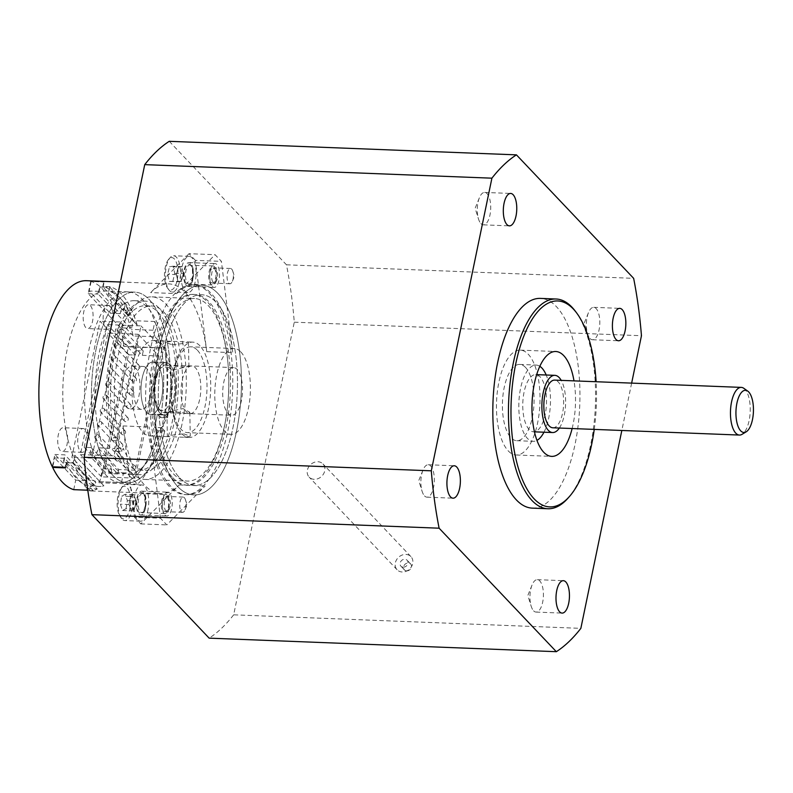 <?xml version="1.0" encoding="UTF-8"?>
<svg xmlns="http://www.w3.org/2000/svg" width="793" height="793" viewBox="0 0 793 793"><rect width="100%" height="100%" fill="white"/><g stroke="black" fill="none" stroke-linecap="round" stroke-linejoin="round"><path stroke-width="0.59" stroke-dasharray="3.96 2.97" d="M125.74 421.638A2.389 2.012 136.5 0 1 126.652 417.247A2.389 2.012 136.5 0 1 125.74 421.638M104.636 399.394A2.389 2.012 136.5 0 1 105.538 395.003A2.389 2.012 136.5 0 1 104.636 399.394M123.014 434.812A2.389 2.012 136.5 0 1 123.926 430.421A2.389 2.012 136.5 0 1 123.014 434.812M101.9 412.568A2.389 2.012 136.5 0 1 102.812 408.177A2.389 2.012 136.5 0 1 101.9 412.568M120.288 447.986A2.389 2.012 136.5 0 1 121.2 443.594A2.389 2.012 136.5 0 1 120.288 447.986M99.175 425.752A2.389 2.012 136.5 0 1 100.087 421.361A2.389 2.012 136.5 0 1 99.175 425.752M117.562 461.169A2.389 2.012 136.5 0 1 118.464 456.778A2.389 2.012 136.5 0 1 117.562 461.169M96.449 438.925A2.389 2.012 136.5 0 1 97.351 434.534A2.389 2.012 136.5 0 1 96.449 438.925M136.664 368.923A2.389 2.012 136.5 0 1 137.566 364.532A2.389 2.012 136.5 0 1 136.664 368.923M115.55 346.69A2.389 2.012 136.5 0 1 116.452 342.298A2.389 2.012 136.5 0 1 115.55 346.69M133.928 382.107A2.389 2.012 136.5 0 1 134.84 377.716A2.389 2.012 136.5 0 1 133.928 382.107M112.814 359.863A2.389 2.012 136.5 0 1 113.726 355.472A2.389 2.012 136.5 0 1 112.814 359.863M131.202 395.281A2.389 2.012 136.5 0 1 132.114 390.89A2.389 2.012 136.5 0 1 131.202 395.281M110.088 373.037A2.389 2.012 136.5 0 1 111 368.646A2.389 2.012 136.5 0 1 110.088 373.037M128.476 408.454A2.389 2.012 136.5 0 1 129.378 404.063A2.389 2.012 136.5 0 1 128.476 408.454M107.362 386.221A2.389 2.012 136.5 0 1 108.274 381.829A2.389 2.012 136.5 0 1 107.362 386.221M164.994 515.063A11.925 4.936 92.2 0 0 166.808 516.005A11.925 4.936 92.2 0 0 172.022 506.549A11.925 4.936 92.2 0 0 169.543 493.107A11.925 4.936 92.2 0 0 167.729 492.175A11.925 4.936 92.2 0 0 162.515 501.632A11.925 4.936 92.2 0 0 164.994 515.063M138.953 514.052A11.925 4.936 92.2 0 0 140.767 514.984A11.925 4.936 92.2 0 0 145.981 505.528A11.925 4.936 92.2 0 0 143.503 492.096A11.925 4.936 92.2 0 0 141.689 491.154A11.925 4.936 92.2 0 0 136.475 500.611A11.925 4.936 92.2 0 0 138.953 514.052M212.326 286.491A11.925 4.936 92.2 0 0 214.14 287.423A11.925 4.936 92.2 0 0 219.354 277.966A11.925 4.936 92.2 0 0 216.876 264.525A11.925 4.936 92.2 0 0 215.072 263.593A11.925 4.936 92.2 0 0 209.858 273.05A11.925 4.936 92.2 0 0 212.326 286.491M186.296 285.48A11.925 4.936 92.2 0 0 188.1 286.412A11.925 4.936 92.2 0 0 193.314 276.955A11.925 4.936 92.2 0 0 190.835 263.514A11.925 4.936 92.2 0 0 189.031 262.582A11.925 4.936 92.2 0 0 183.817 272.039A11.925 4.936 92.2 0 0 186.296 285.48M133.283 335.945L120.021 321.968L91.819 458.136L105.092 472.113A86.824 35.913 92.2 0 1 101.613 472.975L99.809 481.688A95.408 39.472 -87.8 0 1 98.689 481.678A95.408 39.472 -87.8 0 1 84.217 474.194A95.408 39.472 -87.8 0 1 74.195 458.374A95.408 39.472 -87.8 0 1 66.622 352.28A95.408 39.472 -87.8 0 1 106.123 291.011A95.408 39.472 -87.8 0 1 108.79 291.338L108.145 294.471L133.125 320.798L131.351 329.373A86.824 35.913 92.2 0 1 133.283 335.945L154.982 336.787A86.824 35.913 92.2 0 0 153.049 330.215L154.853 321.512A95.408 39.472 -87.8 0 1 160.444 342.536A95.408 39.472 -87.8 0 1 160.553 417.564L157.381 414.224L164.32 414.491L157.381 414.224A86.824 35.913 92.2 0 1 154.655 427.397L157.827 430.748A95.408 39.472 -87.8 0 1 120.387 482.531L127.326 482.798A95.408 39.472 -87.8 0 0 164.775 431.015L157.827 430.748L164.775 431.015A95.408 39.472 -87.8 0 1 127.326 482.798A95.408 39.472 -87.8 0 1 112.854 475.314A95.408 39.472 -87.8 0 1 93.039 367.803A95.408 39.472 -87.8 0 1 134.76 292.131A95.408 39.472 -87.8 0 1 149.243 299.615A95.408 39.472 -87.8 0 1 167.501 417.842L160.553 417.564L157.381 414.224A86.824 35.913 -87.8 0 1 154.655 427.397L161.594 427.675L164.775 431.015L161.594 427.675A86.824 35.913 92.2 0 1 127.663 474.214L138.944 474.66A86.824 35.913 92.2 0 0 176.918 405.798A86.824 35.913 92.2 0 0 158.887 307.962A86.824 35.913 92.2 0 0 145.714 301.152A86.824 35.913 92.2 0 0 111.506 348.831A86.824 35.913 92.2 0 0 112.081 440.601L113.587 437.518L119.664 437.756A82.244 34.02 92.2 0 1 119.247 350.962A82.244 34.02 92.2 0 1 151.612 305.959A82.244 34.02 92.2 0 1 164.092 312.412A82.244 34.02 92.2 0 1 181.171 405.094A82.244 34.02 92.2 0 1 145.198 470.318A82.244 34.02 92.2 0 1 132.728 463.865A82.244 34.02 92.2 0 1 123.292 448.362L121.785 451.445L115.709 451.207A86.824 35.913 92.2 0 0 125.78 467.84A86.824 35.913 92.2 0 0 138.944 474.66M154.853 321.512L133.155 320.659L137.169 325.061A100.176 41.444 92.2 0 0 121.507 294.104A100.176 41.444 92.2 0 0 109.751 286.729L102.803 286.461L103.754 281.872A104.944 43.417 92.2 0 1 104.161 281.991L103.209 286.56A100.176 41.444 92.2 0 0 102.803 286.461M109.751 286.729L108.79 291.338A95.408 39.472 -87.8 0 1 120.595 298.495A95.408 39.472 -87.8 0 1 133.155 320.659M179.684 477.911A95.408 39.472 92.2 0 0 194.166 485.405A95.408 39.472 92.2 0 0 235.888 409.733A95.408 39.472 92.2 0 0 216.073 302.222A95.408 39.472 92.2 0 0 201.6 294.738A95.408 39.472 92.2 0 0 159.869 370.41A95.408 39.472 92.2 0 0 179.684 477.911A95.408 39.472 -87.8 0 1 159.869 370.41A95.408 39.472 -87.8 0 1 201.6 294.738A95.408 39.472 -87.8 0 1 216.073 302.222A95.408 39.472 -87.8 0 1 235.888 409.733A95.408 39.472 -87.8 0 1 194.166 485.405A95.408 39.472 -87.8 0 1 179.684 477.911M172.745 477.644A95.408 39.472 92.2 0 0 187.217 485.138A95.408 39.472 92.2 0 0 228.939 409.466A95.408 39.472 92.2 0 0 209.124 301.955A95.408 39.472 92.2 0 0 194.652 294.461A95.408 39.472 92.2 0 0 152.93 370.133A95.408 39.472 92.2 0 0 172.745 477.644M173.518 473.917A91.354 37.786 92.2 0 0 187.376 481.083A91.354 37.786 92.2 0 0 227.323 408.623A91.354 37.786 92.2 0 0 208.351 305.682A91.354 37.786 92.2 0 0 194.493 298.515A91.354 37.786 92.2 0 0 154.546 370.975A91.354 37.786 92.2 0 0 173.518 473.917M130.984 472.251A91.354 37.786 92.2 0 0 144.851 479.428A91.354 37.786 92.2 0 0 184.799 406.968A91.354 37.786 92.2 0 0 165.826 304.026A91.354 37.786 92.2 0 0 151.969 296.86A91.354 37.786 92.2 0 0 112.011 369.31A91.354 37.786 92.2 0 0 130.984 472.251M115.709 451.207L117.215 448.124A82.244 34.02 92.2 0 0 126.652 463.627A82.244 34.02 92.2 0 0 139.122 470.08A82.244 34.02 92.2 0 0 175.094 404.856A82.244 34.02 92.2 0 0 158.015 312.184A82.244 34.02 92.2 0 0 145.535 305.721A82.244 34.02 92.2 0 0 113.171 350.724A82.244 34.02 92.2 0 0 113.587 437.518M52.328 466.79L54.886 454.458L87.28 488.577A104.944 43.417 92.2 0 0 95.814 482.59L71.866 457.353L100.057 321.195L124.005 346.422L165.668 348.048A104.944 43.417 -87.8 0 1 137.476 484.216L132.243 478.704A95.408 39.472 -87.8 0 0 157.827 430.748L154.655 427.397L161.594 427.675A86.824 35.913 -87.8 0 0 164.32 414.491L167.501 417.842L164.32 414.491A86.824 35.913 92.2 0 0 147.597 307.525A86.824 35.913 92.2 0 0 134.433 300.706A86.824 35.913 92.2 0 0 96.459 369.568A86.824 35.913 92.2 0 0 114.489 467.404A86.824 35.913 92.2 0 0 127.663 474.214M137.169 325.061L137.09 325.061A100.176 41.444 92.2 0 0 131.787 310.4L124.937 310.132A100.176 41.444 92.2 0 0 124.323 308.804A100.176 41.444 92.2 0 0 114.559 293.836A100.176 41.444 92.2 0 0 103.209 286.56L103.09 287.125L100.057 287.007L109.603 287.016L108.145 294.471M64.947 428.666A11.925 4.936 -87.8 0 1 67.425 442.107A11.925 4.936 -87.8 0 1 62.201 451.564A11.925 4.936 -87.8 0 1 60.397 450.632A11.925 4.936 -87.8 0 1 57.919 437.191A11.925 4.936 -87.8 0 1 63.133 427.734A11.925 4.936 -87.8 0 1 64.947 428.666M80.361 451.405A11.925 4.936 92.2 0 0 82.165 452.347A11.925 4.936 92.2 0 0 87.379 442.881A11.925 4.936 92.2 0 0 84.91 429.449A11.925 4.936 92.2 0 0 83.096 428.507A11.925 4.936 92.2 0 0 77.883 437.964A11.925 4.936 92.2 0 0 80.361 451.405M90.412 305.682A11.925 4.936 -87.8 0 1 92.89 319.123A11.925 4.936 -87.8 0 1 87.676 328.58A11.925 4.936 -87.8 0 1 85.862 327.638A11.925 4.936 -87.8 0 1 83.384 314.206A11.925 4.936 -87.8 0 1 88.598 304.74A11.925 4.936 -87.8 0 1 90.412 305.682M105.826 328.421A11.925 4.936 92.2 0 0 107.64 329.353A11.925 4.936 92.2 0 0 112.854 319.896A11.925 4.936 92.2 0 0 110.376 306.455A11.925 4.936 92.2 0 0 108.562 305.523A11.925 4.936 92.2 0 0 103.348 314.98A11.925 4.936 92.2 0 0 105.826 328.421M134.443 517.214L140.777 523.886L179.109 484.969A104.944 43.417 -87.8 0 1 160.81 493.652A104.944 43.417 -87.8 0 1 144.881 485.415A104.944 43.417 -87.8 0 1 123.074 425.93L134.443 517.214L160.483 518.235L166.817 524.907L205.149 485.98A104.944 43.417 -87.8 0 1 186.851 494.663A104.944 43.417 -87.8 0 1 170.921 486.426A104.944 43.417 -87.8 0 1 149.114 426.951L160.483 518.235M217.887 293.44A104.944 43.417 92.2 0 0 201.967 285.202A104.944 43.417 92.2 0 0 156.072 368.438A104.944 43.417 92.2 0 0 177.87 486.704A104.944 43.417 92.2 0 0 193.789 494.941A104.944 43.417 92.2 0 0 239.684 411.696A104.944 43.417 92.2 0 0 217.887 293.44A104.944 43.417 -87.8 0 1 239.684 411.696A104.944 43.417 -87.8 0 1 193.789 494.941A104.944 43.417 -87.8 0 1 177.87 486.704A104.944 43.417 -87.8 0 1 156.072 368.438A104.944 43.417 -87.8 0 1 201.967 285.202A104.944 43.417 -87.8 0 1 217.887 293.44M176.72 293.618A104.944 43.417 -87.8 0 1 195.028 284.935A104.944 43.417 -87.8 0 1 210.948 293.172A104.944 43.417 -87.8 0 1 232.765 352.647L221.396 261.363L215.062 254.692L176.72 293.618L150.68 292.597A104.944 43.417 -87.8 0 1 168.988 283.914A104.944 43.417 -87.8 0 1 184.908 292.151A104.944 43.417 -87.8 0 1 206.725 351.636L195.356 260.352L221.396 261.363M124.005 346.422A104.944 43.417 92.2 0 0 120.576 327.816L130.548 328.213A104.944 43.417 92.2 0 0 127.842 318.409L128.486 315.188L129.784 315.247A104.944 43.417 92.2 0 0 125.274 304.225L112.249 303.719A104.944 43.417 92.2 0 0 102.456 288.939A104.944 43.417 92.2 0 0 91.136 281.475L104.161 281.991M120.576 327.816L88.182 293.697L90.729 281.366L103.754 281.872M90.729 281.366A104.944 43.417 92.2 0 0 86.526 280.702M87.815 490.451A104.944 43.417 92.2 0 0 91.373 490.946A104.944 43.417 92.2 0 0 93.405 490.907L90.372 490.788A104.944 43.417 92.2 0 0 97.261 488.974L64.867 454.845L54.886 454.458M87.28 488.577L97.261 488.974M137.476 484.216L95.814 482.59M103.883 485.822L74.849 455.232L73.243 462.983A100.176 41.444 92.2 0 0 98.501 486.446A100.176 41.444 92.2 0 0 103.883 485.822L74.76 455.232L73.224 462.686L63.321 462.299L64.867 454.845M65.353 467.295L66.305 462.716L73.243 462.983M130.548 328.213L98.163 294.084L99.7 286.63M88.182 293.697L98.163 294.084M137.09 325.061L108.056 294.471M154.982 336.787L165.668 348.048M120.021 321.968L100.057 321.195M119.386 325.051L107.323 324.575L80.4 454.587L114.073 455.906L140.995 325.893L119.386 325.051M91.819 458.136L71.866 457.353M99.809 481.688L121.507 482.531A95.408 39.472 -87.8 0 0 132.243 478.704L126.791 472.955L105.092 472.113M128.436 346.819L162.109 348.127L135.187 478.139L101.504 476.831L128.436 346.819L107.323 324.575M101.504 476.831L80.4 454.587M162.109 348.127L140.995 325.893M135.187 478.139L114.073 455.906M91.155 447.579L84.207 447.302L107.858 333.1L114.807 333.377L115.709 328.986L122.657 329.254L121.745 333.645L138.24 334.289L114.588 448.491L98.094 447.847L97.192 452.238L90.243 451.97L91.155 447.579L111.734 469.258L104.795 468.99L84.207 447.302M104.795 468.99L128.446 354.788L107.858 333.1M128.446 354.788L135.385 355.056L114.807 333.377M135.385 355.056L136.297 350.665L115.709 328.986M136.297 350.665L143.246 350.942L122.657 329.254M143.246 350.942L142.334 355.333L121.745 333.645M142.334 355.333L158.828 355.978L138.24 334.289M158.828 355.978L135.177 470.17L114.588 448.491M135.177 470.17L118.682 469.535L98.094 447.847M118.682 469.535L117.77 473.927L97.192 452.238M117.77 473.927L110.832 473.649L90.243 451.97M110.832 473.649L111.734 469.258M66.305 462.716A100.176 41.444 92.2 0 0 66.602 463.35L65.65 467.92M66.711 462.785L87.825 485.029L84.792 484.91L85.694 480.528L64.58 458.295L63.678 462.666L66.711 462.785L66.602 463.35A100.176 41.444 92.2 0 0 87.716 485.594A100.176 41.444 92.2 0 0 88.558 485.792L95.408 486.059A100.176 41.444 92.2 0 0 98.411 486.446A100.176 41.444 92.2 0 0 103.794 485.812M128.486 315.188L122.905 309.31L124.204 309.359L103.09 287.125M131.787 310.4L109.603 287.016M124.937 310.132L129.784 315.247M100.057 287.007L99.145 291.378L120.258 313.622L120.804 311.005L127.842 318.409M93.405 490.907L88.558 485.792M95.408 486.059L73.224 462.686M90.372 490.788L84.792 484.91M86.764 490.163L87.825 485.029M64.58 458.295L54.598 457.898L52.754 466.809M73.749 489.658L75.712 480.142L54.598 457.898M85.694 480.528L75.712 480.142M124.204 309.359L125.274 304.225M120.258 313.622L110.277 313.235L112.249 303.719M122.905 309.31A1.903 1.616 -43.5 0 0 120.804 311.005M91.136 281.475L89.163 290.991L110.277 313.235M99.145 291.378L89.163 290.991M101.613 472.975L123.311 473.827A86.824 35.913 92.2 0 0 126.791 472.955M153.049 330.215L131.351 329.373M121.785 451.445A86.824 35.913 -87.8 0 1 118.147 440.829L112.081 440.601M117.215 448.124L123.292 448.362M118.147 440.829L119.664 437.756M121.507 482.531L123.311 473.827M195.356 260.352L189.021 253.681L215.062 254.692M189.021 253.681L150.68 292.597M140.777 523.886L166.817 524.907M146.874 412.429A26.238 10.854 -87.8 0 1 141.422 382.87A26.238 10.854 -87.8 0 1 152.9 362.054A26.238 10.854 -87.8 0 1 156.885 364.116A26.238 10.854 -87.8 0 1 162.327 393.685A26.238 10.854 -87.8 0 1 150.858 414.491A26.238 10.854 -87.8 0 1 146.874 412.429A26.238 10.854 -87.8 0 1 141.422 382.87A26.238 10.854 -87.8 0 1 152.9 362.054A26.238 10.854 -87.8 0 1 156.885 364.116A26.238 10.854 -87.8 0 1 162.327 393.685A26.238 10.854 -87.8 0 1 150.858 414.491A26.238 10.854 -87.8 0 1 146.874 412.429M159.899 412.945A26.238 10.854 -87.8 0 1 154.447 383.376A26.238 10.854 -87.8 0 1 165.915 362.57A26.238 10.854 -87.8 0 1 169.9 364.621A26.238 10.854 -87.8 0 1 175.352 394.19A26.238 10.854 -87.8 0 1 163.873 414.997A26.238 10.854 -87.8 0 1 159.899 412.945A26.238 10.854 -87.8 0 1 154.447 383.376A26.238 10.854 -87.8 0 1 165.915 362.57A26.238 10.854 -87.8 0 1 169.9 364.621A26.238 10.854 -87.8 0 1 175.352 394.19A26.238 10.854 -87.8 0 1 163.873 414.997A26.238 10.854 -87.8 0 1 159.899 412.945M172.765 369.964C185.84 367.377 195.93 364.364 182.261 367.119L168.879 365.067L166.015 366.336L172.765 369.964M191.866 365.969A23.849 9.863 92.2 0 0 181.438 384.883A23.849 9.863 92.2 0 0 186.385 411.765A23.849 9.863 92.2 0 0 190.003 413.629A23.849 9.863 92.2 0 0 200.441 394.716A23.849 9.863 92.2 0 0 195.484 367.833A23.849 9.863 92.2 0 0 191.866 365.969L182.261 367.119M172.279 344.786L183.193 343.498L188.447 342.001L171.318 341.297L165.559 342.447L172.279 344.786M183.56 433.801L190.28 436.14L184.521 437.29L167.382 436.586L172.636 435.089L183.56 433.801M173.568 411.458C159.879 414.224 170.019 411.19 183.064 408.623L189.814 412.241L186.95 413.51L173.568 411.458L163.973 412.618A23.849 9.863 92.2 0 0 174.401 393.695A23.849 9.863 92.2 0 0 169.444 366.822A23.849 9.863 92.2 0 0 165.826 364.949A23.849 9.863 92.2 0 0 155.398 383.871A23.849 9.863 92.2 0 0 160.345 410.744A23.849 9.863 92.2 0 0 163.973 412.618A23.849 9.863 92.2 0 0 174.401 393.695A23.849 9.863 92.2 0 0 169.444 366.822A23.849 9.863 92.2 0 0 165.826 364.949A23.849 9.863 92.2 0 0 161.247 367.377A23.849 9.863 92.2 0 0 155.041 388.401A23.849 9.863 92.2 0 0 159.591 409.842A23.849 9.863 92.2 0 0 160.345 410.744A23.849 9.863 92.2 0 0 163.973 412.618L231.665 415.254A23.849 9.863 -87.8 0 1 228.047 413.381A23.849 9.863 -87.8 0 1 223.101 386.508A23.849 9.863 -87.8 0 1 233.529 367.585A23.849 9.863 -87.8 0 1 237.147 369.459A23.849 9.863 -87.8 0 1 242.103 396.341A23.849 9.863 -87.8 0 1 231.665 415.254M160.969 344.35A47.699 19.736 92.2 0 0 153.733 340.603A47.699 19.736 92.2 0 0 132.877 378.439A47.699 19.736 92.2 0 0 142.78 432.195A47.699 19.736 92.2 0 0 150.016 435.942A47.699 19.736 92.2 0 0 170.882 398.106A47.699 19.736 92.2 0 0 160.969 344.35M200.034 345.877A47.699 19.736 92.2 0 0 192.798 342.13A47.699 19.736 92.2 0 0 171.932 379.966A47.699 19.736 92.2 0 0 181.835 433.721A47.699 19.736 92.2 0 0 189.081 437.468A47.699 19.736 92.2 0 0 209.937 399.632A47.699 19.736 92.2 0 0 200.034 345.877M146.427 368.14A21.47 8.882 92.2 0 0 143.166 366.455A21.47 8.882 92.2 0 0 133.779 383.475A21.47 8.882 92.2 0 0 138.24 407.671A21.47 8.882 92.2 0 0 141.491 409.357A21.47 8.882 92.2 0 0 150.878 392.327A21.47 8.882 92.2 0 0 146.427 368.14M135.137 367.694A21.47 8.882 92.2 0 0 131.886 366.009A21.47 8.882 92.2 0 0 122.499 383.039A21.47 8.882 92.2 0 0 126.949 407.225A21.47 8.882 92.2 0 0 130.211 408.91A21.47 8.882 92.2 0 0 139.598 391.891A21.47 8.882 92.2 0 0 135.137 367.694M120.387 482.531A95.408 39.472 -87.8 0 1 105.915 475.037A95.408 39.472 -87.8 0 1 86.1 367.526A95.408 39.472 -87.8 0 1 127.822 291.854A95.408 39.472 -87.8 0 1 142.294 299.348A95.408 39.472 -87.8 0 1 160.553 417.564L167.501 417.842A95.408 39.472 -87.8 0 0 149.243 299.615A95.408 39.472 -87.8 0 0 134.76 292.131L106.123 291.011M98.689 481.678L127.326 482.798A95.408 39.472 -87.8 0 1 112.854 475.314A95.408 39.472 -87.8 0 1 93.039 367.803A95.408 39.472 -87.8 0 1 134.76 292.131L127.822 291.854M122.528 510.494L131.212 510.831L129.051 504.526L129.715 500.482A7.375 3.053 -87.8 0 1 132.134 495.536A7.375 3.053 -87.8 0 1 134.969 497.786A7.375 3.053 -87.8 0 1 135.127 498.282A7.375 3.053 -87.8 0 1 135.385 504.982L134.711 509.037L126.028 508.7L122.528 510.494L120.367 504.189L121.706 496.091L125.205 494.297L127.376 500.601L126.028 508.7M130.102 507.351A16.217 6.711 -87.8 0 1 120.258 516.709A16.217 6.711 -87.8 0 1 117.642 497.439A16.217 6.711 -87.8 0 1 121.388 487.844A16.217 6.711 -87.8 0 1 128.654 490.133A16.217 6.711 -87.8 0 1 130.102 507.351M132.57 508.006A18.13 7.494 -87.8 0 1 124.897 520.575A18.13 7.494 -87.8 0 1 121.577 518.463A18.13 7.494 -87.8 0 1 118.643 496.924A18.13 7.494 -87.8 0 1 122.826 486.198A18.13 7.494 -87.8 0 1 126.315 484.345A18.13 7.494 -87.8 0 1 132.57 508.006M148.192 508.61A18.13 7.494 -87.8 0 1 140.52 521.189A18.13 7.494 -87.8 0 1 134.265 497.528A18.13 7.494 -87.8 0 1 141.937 484.959A18.13 7.494 -87.8 0 1 148.192 508.61M168.968 506.925A9.536 3.945 -87.8 0 1 166.768 512.575A9.536 3.945 -87.8 0 1 164.934 513.547A9.536 3.945 -87.8 0 1 161.643 501.097A9.536 3.945 -87.8 0 1 165.678 494.475A9.536 3.945 -87.8 0 1 167.432 495.585A9.536 3.945 -87.8 0 1 168.968 506.925M170.108 506.34A7.385 3.053 -87.8 0 1 168.394 510.712A7.385 3.053 -87.8 0 1 165.093 509.671A7.385 3.053 -87.8 0 1 164.429 501.83A7.385 3.053 -87.8 0 1 168.909 497.568A7.385 3.053 -87.8 0 1 170.108 506.34M131.212 510.831L134.711 509.037M127.376 500.601L136.049 500.938L135.385 504.982A7.375 3.053 -87.8 0 1 134.77 507.371A7.375 3.053 -87.8 0 1 132.956 509.929A7.375 3.053 -87.8 0 1 130.131 507.679A7.375 3.053 -87.8 0 1 129.715 500.482L130.389 496.428L121.706 496.091M136.049 500.938L133.888 494.634L125.205 494.297M133.888 494.634L130.389 496.428M129.051 504.526L120.367 504.189M169.365 281.396L178.048 281.743L176.353 274.606L177.275 270.819A7.375 3.053 -87.8 0 1 179.961 266.805A7.375 3.053 -87.8 0 1 182.459 269.709A7.375 3.053 -87.8 0 1 182.568 270.135A7.375 3.053 -87.8 0 1 182.499 277.491L181.577 281.287L169.365 281.396L167.67 274.269L169.514 266.686L173.043 266.24L174.738 273.367L172.894 280.95M176.958 281.158A16.217 6.711 -87.8 0 1 167.601 288.137A16.217 6.711 -87.8 0 1 165.459 266.478A16.217 6.711 -87.8 0 1 168.721 259.261A16.217 6.711 -87.8 0 1 176.353 262.443A16.217 6.711 -87.8 0 1 176.958 281.158M179.367 282.09A18.13 7.494 -87.8 0 1 172.24 292.002A18.13 7.494 -87.8 0 1 168.909 289.891A18.13 7.494 -87.8 0 1 166.52 265.675A18.13 7.494 -87.8 0 1 170.168 257.616A18.13 7.494 -87.8 0 1 173.647 255.772A18.13 7.494 -87.8 0 1 179.367 282.09M194.989 282.704A18.13 7.494 -87.8 0 1 187.862 292.607A18.13 7.494 -87.8 0 1 182.142 266.289A18.13 7.494 -87.8 0 1 189.269 256.377A18.13 7.494 -87.8 0 1 194.989 282.704M216.023 279.751A9.536 3.945 -87.8 0 1 214.1 283.993A9.536 3.945 -87.8 0 1 212.266 284.965A9.536 3.945 -87.8 0 1 209.263 271.117A9.536 3.945 -87.8 0 1 213.01 265.903A9.536 3.945 -87.8 0 1 214.764 267.013A9.536 3.945 -87.8 0 1 216.023 279.751M217.223 278.849A7.385 3.053 -87.8 0 1 215.736 282.139A7.385 3.053 -87.8 0 1 212.256 280.692A7.385 3.053 -87.8 0 1 211.989 272.168A7.385 3.053 -87.8 0 1 216.251 268.996A7.385 3.053 -87.8 0 1 217.223 278.849M178.048 281.743L181.577 281.287M174.738 273.367L183.421 273.704L182.499 277.491A7.375 3.053 -87.8 0 1 182.103 278.789A7.375 3.053 -87.8 0 1 179.813 281.515A7.375 3.053 -87.8 0 1 177.196 278.174A7.375 3.053 -87.8 0 1 177.275 270.819L178.197 267.033L169.514 266.686M183.421 273.704L181.726 266.577L173.043 266.24M181.726 266.577L178.197 267.033M176.353 274.606L167.67 274.269M197.388 350.199A42.931 17.763 -87.8 0 1 206.299 398.582A42.931 17.763 -87.8 0 1 187.525 432.631A42.931 17.763 -87.8 0 1 181.012 429.261A42.931 17.763 -87.8 0 1 172.101 380.878A42.931 17.763 -87.8 0 1 190.875 346.828A42.931 17.763 -87.8 0 1 197.388 350.199M240.785 351.894A42.931 17.763 -87.8 0 1 249.706 400.277A42.931 17.763 -87.8 0 1 230.922 434.326A42.931 17.763 -87.8 0 1 224.409 430.956A42.931 17.763 -87.8 0 1 215.498 382.573A42.931 17.763 -87.8 0 1 234.272 348.524A42.931 17.763 -87.8 0 1 240.785 351.894M158.977 408.92A21.946 9.08 -87.8 0 1 158.283 408.088A21.946 9.08 -87.8 0 1 154.09 388.362A21.946 9.08 -87.8 0 1 159.799 369.023A21.946 9.08 -87.8 0 1 167.343 368.507A21.946 9.08 -87.8 0 1 171.258 397.243A21.946 9.08 -87.8 0 1 158.977 408.92M171.01 477.574A95.408 39.472 -87.8 0 1 151.195 370.063A95.408 39.472 -87.8 0 1 192.917 294.391A95.408 39.472 -87.8 0 1 207.389 301.885A95.408 39.472 -87.8 0 1 227.204 409.396A95.408 39.472 -87.8 0 1 185.483 485.068A95.408 39.472 -87.8 0 1 171.01 477.574M209.213 293.103A104.944 43.417 -87.8 0 1 231.011 411.359A104.944 43.417 -87.8 0 1 185.106 494.604A104.944 43.417 -87.8 0 1 169.187 486.367A104.944 43.417 -87.8 0 1 147.389 368.101A104.944 43.417 -87.8 0 1 193.294 284.865A104.944 43.417 -87.8 0 1 209.213 293.103M743.834 388.322A23.849 9.863 -87.8 0 1 744.905 389.264A23.849 9.863 -87.8 0 1 750.138 413.004A23.849 9.863 -87.8 0 1 742.04 434.326M540.102 376.844A28.617 11.836 92.2 0 0 535.761 374.603A28.617 11.836 92.2 0 0 523.241 397.303A28.617 11.836 92.2 0 0 529.189 429.558A28.617 11.836 92.2 0 0 533.53 431.798A28.617 11.836 92.2 0 0 546.05 409.099A28.617 11.836 92.2 0 0 540.102 376.844M552.81 427.784A23.849 9.863 92.2 0 0 563.248 408.861A23.849 9.863 92.2 0 0 558.292 381.988A23.849 9.863 92.2 0 0 554.674 380.115M525.521 367.427A38.163 15.791 92.2 0 0 519.732 364.423A38.163 15.791 92.2 0 0 503.04 394.696A38.163 15.791 92.2 0 0 510.97 437.696A38.163 15.791 92.2 0 0 516.758 440.7A38.163 15.791 92.2 0 0 533.441 410.427A38.163 15.791 92.2 0 0 525.521 367.427M539.835 366.307A38.163 15.791 92.2 0 0 536.137 365.067A38.163 15.791 92.2 0 0 519.445 395.34A38.163 15.791 92.2 0 0 527.375 438.341A38.163 15.791 92.2 0 0 533.164 441.334A38.163 15.791 92.2 0 0 536.95 440.393M572.13 428.537A52.477 21.708 92.2 0 0 573.993 380.868M508.234 450.88A52.477 21.708 92.2 0 0 516.193 454.994A52.477 21.708 92.2 0 0 539.151 413.381A52.477 21.708 92.2 0 0 528.247 354.243A52.477 21.708 92.2 0 0 520.287 350.129A52.477 21.708 92.2 0 0 497.34 391.742A52.477 21.708 92.2 0 0 508.234 450.88M214.328 268.411A7.633 3.162 -87.8 0 1 215.904 277.015A7.633 3.162 -87.8 0 1 212.574 283.071A7.633 3.162 -87.8 0 1 211.414 282.467A7.633 3.162 -87.8 0 1 209.828 273.872A7.633 3.162 -87.8 0 1 213.168 267.816A7.633 3.162 -87.8 0 1 214.328 268.411M231.685 269.095A7.633 3.162 -87.8 0 1 232.805 271.226A7.633 3.162 -87.8 0 1 232.418 281.208A7.633 3.162 -87.8 0 1 229.93 283.745A7.633 3.162 -87.8 0 1 228.771 283.151A7.633 3.162 -87.8 0 1 227.185 274.547A7.633 3.162 -87.8 0 1 230.525 268.49A7.633 3.162 -87.8 0 1 231.685 269.095M166.986 496.993A7.633 3.162 -87.8 0 1 168.572 505.597A7.633 3.162 -87.8 0 1 165.231 511.644A7.633 3.162 -87.8 0 1 164.072 511.049A7.633 3.162 -87.8 0 1 162.496 502.445A7.633 3.162 -87.8 0 1 165.826 496.388A7.633 3.162 -87.8 0 1 166.986 496.993M184.343 497.667A7.633 3.162 -87.8 0 1 185.473 499.798A7.633 3.162 -87.8 0 1 185.086 509.78A7.633 3.162 -87.8 0 1 182.598 512.328A7.633 3.162 -87.8 0 1 181.438 511.723A7.633 3.162 -87.8 0 1 179.852 503.119A7.633 3.162 -87.8 0 1 183.193 497.072A7.633 3.162 -87.8 0 1 184.343 497.667M589.992 338.482A16.217 6.711 92.2 0 0 592.45 339.751A16.217 6.711 92.2 0 0 599.548 326.894A16.217 6.711 92.2 0 0 596.177 308.616A16.217 6.711 92.2 0 0 593.719 307.337A16.217 6.711 92.2 0 0 588.426 312.749A16.217 6.711 92.2 0 0 587.603 333.952A16.217 6.711 92.2 0 0 589.992 338.482M480.905 223.567A16.217 6.711 92.2 0 0 483.373 224.845A16.217 6.711 92.2 0 0 490.461 211.979A16.217 6.711 92.2 0 0 487.09 193.7A16.217 6.711 92.2 0 0 484.632 192.431A16.217 6.711 92.2 0 0 479.349 197.834A16.217 6.711 92.2 0 0 478.516 219.037A16.217 6.711 92.2 0 0 480.905 223.567M424.513 495.893A16.217 6.711 92.2 0 0 426.971 497.161A16.217 6.711 92.2 0 0 434.068 484.305A16.217 6.711 92.2 0 0 430.698 466.026A16.217 6.711 92.2 0 0 428.24 464.748A16.217 6.711 92.2 0 0 422.947 470.16A16.217 6.711 92.2 0 0 422.124 491.363A16.217 6.711 92.2 0 0 424.513 495.893M533.59 610.808A16.217 6.711 92.2 0 0 536.058 612.077A16.217 6.711 92.2 0 0 543.146 599.221A16.217 6.711 92.2 0 0 539.775 580.942A16.217 6.711 92.2 0 0 537.317 579.663A16.217 6.711 92.2 0 0 532.034 585.065A16.217 6.711 92.2 0 0 531.201 606.278A16.217 6.711 92.2 0 0 533.59 610.808M406.72 570.871A4.292 3.628 136.5 0 1 404.42 569.87A4.292 3.628 136.5 0 1 404.143 565.439A4.292 3.628 136.5 0 1 408.355 562.961A4.292 3.628 136.5 0 1 410.655 563.962A4.292 3.628 136.5 0 1 410.943 568.393A4.292 3.628 136.5 0 1 406.72 570.871M403.201 567.164A4.292 3.628 136.5 0 1 400.901 566.162A4.292 3.628 136.5 0 1 400.624 561.731A4.292 3.628 136.5 0 1 404.836 559.253A4.292 3.628 136.5 0 1 407.136 560.255A4.292 3.628 136.5 0 1 407.424 564.685A4.292 3.628 136.5 0 1 403.201 567.164M402.2 571.991A9.536 8.059 136.5 0 1 397.105 569.77A9.536 8.059 136.5 0 1 396.46 559.927A9.536 8.059 136.5 0 1 405.838 554.426A9.536 8.059 136.5 0 1 410.943 556.636A9.536 8.059 136.5 0 1 411.577 566.489A9.536 8.059 136.5 0 1 402.2 571.991M314.236 479.319A9.536 8.059 136.5 0 1 309.131 477.099A9.536 8.059 136.5 0 1 308.497 467.246A9.536 8.059 136.5 0 1 317.874 461.744A9.536 8.059 136.5 0 1 322.969 463.964A9.536 8.059 136.5 0 1 323.603 473.817A9.536 8.059 136.5 0 1 314.236 479.319M532.291 508.135A104.944 43.417 92.2 0 0 578.196 424.899A104.944 43.417 92.2 0 0 556.399 306.633A104.944 43.417 92.2 0 0 540.469 298.396M631.644 383.118L621.831 430.47M169.246 141.313L286.471 264.803A257.596 106.559 -87.8 0 1 294.272 322.186L233.667 614.823L580.853 628.363M294.272 322.186L641.458 335.717M233.667 614.823A257.596 106.559 -87.8 0 1 209.154 638.147M594.244 429.4A103.04 42.624 92.2 0 0 596.108 381.73M286.471 264.803L633.647 278.343M575.361 311.233A104.944 43.417 -87.8 0 1 595.384 405.57A104.944 43.417 -87.8 0 1 568.075 498.063M543.968 432.205A38.163 15.791 92.2 0 0 546.199 375.01M559.352 428.032A28.617 11.836 92.2 0 0 561.216 380.362M123.074 425.93L149.114 426.951M206.725 351.636L232.765 352.647M179.109 484.969L205.149 485.98M137.199 499.868A10.497 4.342 -87.8 0 1 142.879 493.087A10.497 4.342 -87.8 0 1 145.258 506.281A10.497 4.342 -87.8 0 1 139.578 513.061A10.497 4.342 -87.8 0 1 137.199 499.868M145.763 506.023A9.536 3.945 92.2 0 0 142.472 493.573A9.536 3.945 92.2 0 0 138.428 500.185A9.536 3.945 92.2 0 0 141.729 512.635A9.536 3.945 92.2 0 0 145.763 506.023M184.848 269.739A10.497 4.342 -87.8 0 1 190.835 265.149A10.497 4.342 -87.8 0 1 192.283 279.245A10.497 4.342 -87.8 0 1 186.296 283.844A10.497 4.342 -87.8 0 1 184.848 269.739M192.818 278.849A9.536 3.945 92.2 0 0 189.805 264.991A9.536 3.945 92.2 0 0 186.048 270.205A9.536 3.945 92.2 0 0 189.061 284.063A9.536 3.945 92.2 0 0 192.818 278.849M124.471 421.083L103.358 398.839M127.931 417.802L106.817 395.558M121.735 434.257L100.632 412.013M125.205 430.976L104.091 408.732M119.009 447.44L97.896 425.197M122.469 444.149L101.355 421.906M116.284 460.614L95.17 438.37M119.743 457.333L98.629 435.089M135.385 368.378L114.271 346.135M138.844 365.087L117.731 342.844M132.659 381.552L111.545 359.308M136.118 378.271L115.005 356.027M129.923 394.726L108.81 372.482M133.383 391.445L112.269 369.201M127.197 407.909L106.084 385.666M130.657 404.618L109.543 382.375M140.767 514.984L166.808 516.005M188.1 286.412L214.14 287.423M187.217 485.138L185.483 485.068M144.851 479.428L187.376 481.083M139.122 470.08L145.198 470.318M145.535 305.721L151.612 305.959M82.165 452.347L62.201 451.564M107.64 329.353L87.676 328.58M120.417 282.021L168.988 283.914M195.028 284.935L193.294 284.865M91.373 490.946L160.81 493.652M186.851 494.663L185.106 494.604M108.562 305.523L88.598 304.74M83.096 428.507L63.133 427.734M134.433 300.706L145.714 301.152M151.969 296.86L194.493 298.515M194.652 294.461L192.917 294.391M189.031 262.582L215.072 263.593M141.689 491.154L167.729 492.175M152.9 362.054L165.915 362.57L152.9 362.054M150.858 414.491L163.873 414.997L150.858 414.491M188.447 342.001L188.912 365.89M189.814 412.241L190.28 436.14M153.733 340.603L171.318 341.297M188.238 341.952L192.798 342.13M186.95 413.51L190.003 413.629M233.529 367.585L168.879 365.067M150.016 435.942L167.601 436.626M184.521 437.29L189.081 437.468M166.917 412.687L167.382 436.586M165.559 342.447L166.015 366.336M143.166 366.455L131.886 366.009M141.491 409.357L130.211 408.91M134.77 507.371L136.416 502.881L135.127 498.282M164.934 513.547L141.729 512.635C142.175 511.079 142.106 516.362 145.188 506.162C144.98 496.596 144.068 492.394 142.472 493.573L165.678 494.475M120.258 516.709L121.577 518.463M140.52 521.189L124.897 520.575M168.394 510.712L166.768 512.575M168.909 497.568L167.432 495.585M141.937 484.959L126.315 484.345M121.388 487.844L122.826 486.198M182.103 278.789L183.758 274.309L182.459 269.709M212.266 284.965L189.061 284.063C189.487 283.042 189.586 286.471 192.223 279.057C192.937 270.919 192.392 266.359 190.578 265.368L213.01 265.903M167.601 288.137L168.909 289.891M187.862 292.607L172.24 292.002M215.736 282.139L214.1 283.993M216.251 268.996L214.764 267.013M189.269 256.377L173.647 255.772M168.721 259.261L170.168 257.616M230.922 434.326L187.525 432.631M158.283 408.088L159.591 409.842M159.799 369.023L161.247 367.377M535.761 374.603L536.673 374.633M519.732 364.423L536.137 365.067M516.193 454.994L551.7 456.381M229.93 283.745L212.574 283.071M232.418 281.208L234.401 276.281L232.805 271.226M182.598 512.328L165.231 511.644M185.086 509.78L187.059 504.863L185.473 499.798M592.45 339.751L618.49 340.772M483.373 224.845L509.403 225.856M426.971 497.161L453.011 498.182M536.058 612.077L562.098 613.098M404.42 569.87L400.901 566.162M397.105 569.77L309.131 477.099M410.943 556.636L322.969 463.964M410.655 563.962L407.136 560.255M532.034 585.065L527.821 595.523L531.201 606.278M537.317 579.663L563.357 580.684M422.947 470.16L418.744 480.617L422.124 491.363M428.24 464.748L454.28 465.769M479.349 197.834L475.136 208.291L478.516 219.037M484.632 192.431L510.672 193.442M588.426 312.749L584.213 323.207L587.603 333.952M593.719 307.337L619.749 308.358M183.193 497.072L165.826 496.388M230.525 268.49L213.168 267.816M520.287 350.129L555.784 351.507M516.758 440.7L533.164 441.334M533.53 431.798L534.442 431.838M234.272 348.524L190.875 346.828"/><path stroke-width="1.19" d="M120.417 282.021L86.526 280.702A104.944 43.417 92.2 0 0 42.802 349.544A104.944 43.417 92.2 0 0 52.328 466.79L65.353 467.295A104.944 43.417 92.2 0 0 65.65 467.92L52.635 467.414A104.944 43.417 92.2 0 0 62.429 482.203A104.944 43.417 92.2 0 0 73.749 489.658L86.764 490.163A104.944 43.417 92.2 0 0 87.815 490.451M52.754 466.809L52.635 467.414M748.711 391.97A21.094 8.723 92.2 0 0 747.769 391.137A21.094 8.723 92.2 0 0 736.687 404.351A21.094 8.723 92.2 0 0 740.672 430.817A21.094 8.723 92.2 0 0 746.183 431.828A21.094 8.723 92.2 0 0 753.35 412.975A21.094 8.723 92.2 0 0 748.711 391.97M746.183 431.828L742.04 434.326A23.849 9.863 -87.8 0 1 739.423 435.06A23.849 9.863 -87.8 0 1 735.805 433.186A23.849 9.863 -87.8 0 1 730.849 406.303A23.849 9.863 -87.8 0 1 741.286 387.39A23.849 9.863 -87.8 0 1 743.834 388.322L747.769 391.137M561.216 380.362A28.617 11.836 92.2 0 0 559.204 377.587A28.617 11.836 92.2 0 0 554.862 375.347A28.617 11.836 92.2 0 0 542.343 398.046A28.617 11.836 92.2 0 0 548.28 430.302A28.617 11.836 92.2 0 0 552.622 432.542A28.617 11.836 92.2 0 0 559.352 428.032M741.286 387.39L554.674 380.115A23.849 9.863 92.2 0 0 544.236 399.028A23.849 9.863 92.2 0 0 549.192 425.91A23.849 9.863 92.2 0 0 552.81 427.784L739.423 435.06M546.199 375.01A38.163 15.791 92.2 0 0 541.926 368.061A38.163 15.791 92.2 0 0 539.835 366.307M573.993 380.868A52.477 21.708 92.2 0 0 563.744 355.631A52.477 21.708 92.2 0 0 555.784 351.507A52.477 21.708 92.2 0 0 532.837 393.13A52.477 21.708 92.2 0 0 543.74 452.258A52.477 21.708 92.2 0 0 551.7 456.381A52.477 21.708 92.2 0 0 572.13 428.537M596.108 381.73A103.04 42.624 92.2 0 0 576.67 312.977A103.04 42.624 92.2 0 0 573.389 309.072A103.04 42.624 92.2 0 0 515.737 363.908A103.04 42.624 92.2 0 0 534.095 498.817A103.04 42.624 92.2 0 0 569.523 496.418A103.04 42.624 92.2 0 0 594.244 429.4M569.523 496.418L568.075 498.063A104.944 43.417 -87.8 0 1 547.913 508.749A104.944 43.417 -87.8 0 1 531.994 500.512A104.944 43.417 -87.8 0 1 510.196 382.246A104.944 43.417 -87.8 0 1 556.091 299.011A104.944 43.417 -87.8 0 1 572.021 307.248A104.944 43.417 -87.8 0 1 575.361 311.233L576.67 312.977M616.032 339.493A16.217 6.711 92.2 0 0 618.49 340.772A16.217 6.711 92.2 0 0 625.578 327.906A16.217 6.711 92.2 0 0 622.218 309.627A16.217 6.711 92.2 0 0 619.749 308.358A16.217 6.711 92.2 0 0 612.662 321.224A16.217 6.711 92.2 0 0 616.032 339.493M506.945 224.588A16.217 6.711 92.2 0 0 509.403 225.856A16.217 6.711 92.2 0 0 516.501 212.99A16.217 6.711 92.2 0 0 513.13 194.711A16.217 6.711 92.2 0 0 510.672 193.442A16.217 6.711 92.2 0 0 503.575 206.309A16.217 6.711 92.2 0 0 506.945 224.588M450.553 496.904A16.217 6.711 92.2 0 0 453.011 498.182A16.217 6.711 92.2 0 0 460.109 485.316A16.217 6.711 92.2 0 0 456.738 467.037A16.217 6.711 92.2 0 0 454.28 465.769A16.217 6.711 92.2 0 0 447.183 478.635A16.217 6.711 92.2 0 0 450.553 496.904M559.63 611.819A16.217 6.711 92.2 0 0 562.098 613.098A16.217 6.711 92.2 0 0 569.186 600.232A16.217 6.711 92.2 0 0 565.815 581.953A16.217 6.711 92.2 0 0 563.357 580.684A16.217 6.711 92.2 0 0 556.26 593.551A16.217 6.711 92.2 0 0 559.63 611.819M556.091 299.011L540.469 298.396A104.944 43.417 92.2 0 0 494.574 381.641A104.944 43.417 92.2 0 0 516.372 499.897A104.944 43.417 92.2 0 0 532.291 508.135L547.913 508.749M621.831 430.47L580.853 628.363A257.596 106.559 -87.8 0 1 556.339 651.687L439.114 528.197A257.596 106.559 -87.8 0 1 431.303 470.814L491.908 178.177A257.596 106.559 -87.8 0 1 516.431 154.853L633.647 278.343A257.596 106.559 -87.8 0 1 641.458 335.717L631.644 383.118M556.339 651.687L209.154 638.147L91.929 514.657A257.596 106.559 -87.8 0 1 84.127 457.283L144.732 164.637A257.596 106.559 -87.8 0 1 169.246 141.313L516.431 154.853M144.732 164.637L491.908 178.177M91.929 514.657L439.114 528.197M84.127 457.283L431.303 470.814M536.95 440.393A38.163 15.791 92.2 0 0 543.968 432.205M536.673 374.633L554.862 375.347M534.442 431.838L552.622 432.542"/></g></svg>

